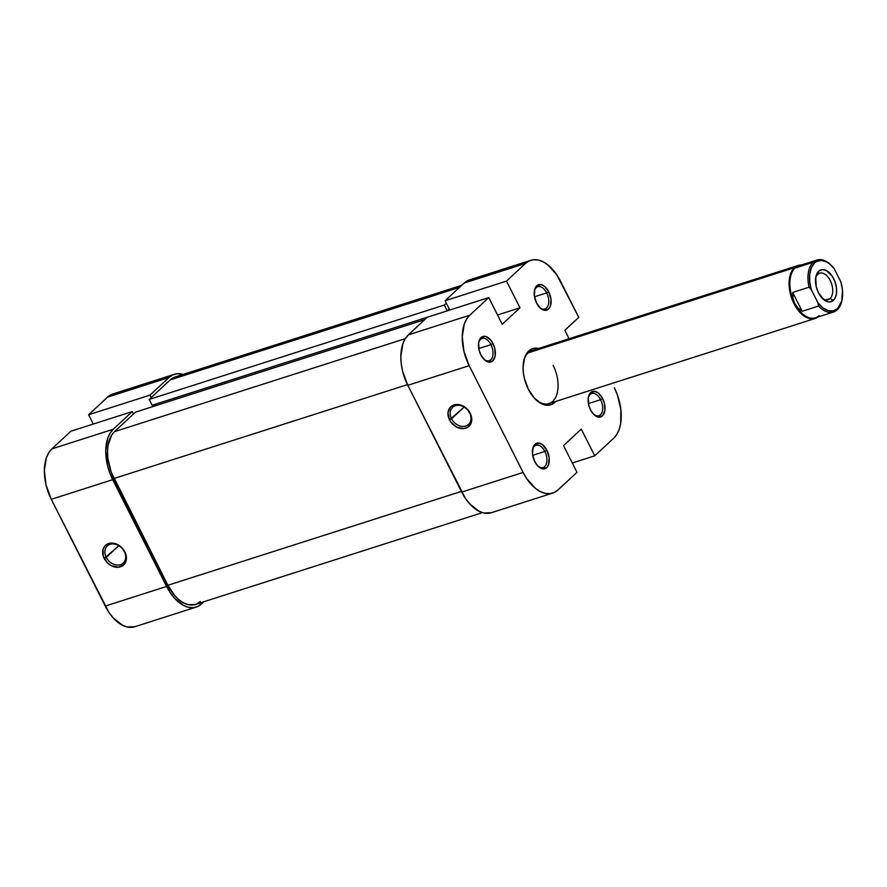 <?xml version="1.0" encoding="UTF-8"?>
<svg xmlns="http://www.w3.org/2000/svg" width="887" height="887" viewBox="0 0 887 887"><rect width="100%" height="100%" fill="white"/><g stroke="black" fill="none" stroke-linecap="round" stroke-linejoin="round"><path stroke-width="1.33" d="M537.855 466.041A11.686 6.819 72.3 0 0 545.993 464.766A11.686 6.819 72.3 0 0 544.873 451.439L546.924 450.319A13.36 7.783 -107.7 0 1 548.055 465.841A13.36 7.783 -107.7 0 1 538.354 466.529A13.36 7.783 -107.7 0 1 534.761 461.617L537.478 465.642L542.356 468.791L546.725 467.615L548.609 464.566L549.164 457.736L546.924 450.319L542.633 444.797L539.329 443.145L534.961 444.32L533.076 447.37L532.522 454.188L534.761 461.617A13.36 7.783 -107.7 0 1 532.688 448.8A13.36 7.783 -107.7 0 1 538.753 443.045A13.36 7.783 -107.7 0 1 546.924 450.319L544.873 451.439A11.686 6.819 -107.7 0 1 543.11 467.516A11.686 6.819 -107.7 0 1 537.855 466.041M483.925 359.268A11.686 6.819 72.3 0 0 492.052 357.993A11.686 6.819 72.3 0 0 490.943 344.666L492.995 343.546A13.36 7.783 -107.7 0 1 494.126 359.069A13.36 7.783 -107.7 0 1 484.424 359.767A13.36 7.783 -107.7 0 1 480.832 354.844L485.122 360.366L488.427 362.018L492.795 360.843L495.179 355.742L494.78 348.436L492.995 343.546L490.278 339.521L485.4 336.373L481.031 337.548L478.636 342.648L479.035 349.955L480.832 354.844A13.36 7.783 -107.7 0 1 478.758 342.038A13.36 7.783 -107.7 0 1 484.812 336.284A13.36 7.783 -107.7 0 1 492.995 343.546L490.943 344.666A11.686 6.819 -107.7 0 1 489.18 360.743A11.686 6.819 -107.7 0 1 483.925 359.268M539.662 307.501A11.686 6.819 72.3 0 0 547.789 306.226A11.686 6.819 72.3 0 0 546.68 292.898L548.731 291.779A13.36 7.783 -107.7 0 1 549.862 307.301A13.36 7.783 -107.7 0 1 540.161 307.989A13.36 7.783 -107.7 0 1 536.568 303.077L540.859 308.598L544.163 310.25L548.532 309.075L550.417 306.026L550.971 299.207L548.731 291.779L544.441 286.257L541.137 284.605L536.768 285.78L534.883 288.829L534.329 295.648L536.568 303.077A13.36 7.783 -107.7 0 1 534.495 290.26A13.36 7.783 -107.7 0 1 540.56 284.516A13.36 7.783 -107.7 0 1 548.731 291.779L546.68 292.898A11.686 6.819 -107.7 0 1 544.917 308.975A11.686 6.819 -107.7 0 1 539.662 307.501M593.591 414.273A11.686 6.819 72.3 0 0 601.73 412.998A11.686 6.819 72.3 0 0 600.61 399.671L602.661 398.551A13.36 7.783 -107.7 0 1 603.792 414.074A13.36 7.783 -107.7 0 1 594.09 414.761A13.36 7.783 -107.7 0 1 590.498 409.849L593.215 413.874L598.093 417.023L602.461 415.848L604.856 410.748L604.457 403.441L602.661 398.551L598.37 393.03L595.066 391.378L590.698 392.553L588.314 397.653L588.713 404.96L590.498 409.849A13.36 7.783 -107.7 0 1 588.425 397.032A13.36 7.783 -107.7 0 1 594.49 391.278A13.36 7.783 -107.7 0 1 602.661 398.551L600.61 399.671A11.686 6.819 -107.7 0 1 598.847 415.748A11.686 6.819 -107.7 0 1 593.591 414.273M535.759 399.56A27.83 16.221 72.3 0 0 555.617 397.431A27.83 16.221 72.3 0 0 553.122 365.344A27.83 16.221 -107.7 0 1 548.931 403.618A27.83 16.221 -107.7 0 1 535.759 399.56M555.661 401.467A29.504 17.197 -107.7 0 1 536.258 400.026A29.504 17.197 -107.7 0 1 528.319 389.171L534.318 398.063L541.436 403.707L548.609 405.237L551.869 404.361L555.661 401.467M451.572 418.753A11.686 9.158 -132.9 0 0 465.764 426.048A11.686 9.158 -132.9 0 0 469.666 412.965L470.199 413.253A13.36 10.467 47.1 0 1 465.742 428.21A13.36 10.467 47.1 0 1 449.521 419.873L464.167 407.044L451.572 418.753A11.686 9.158 47.1 0 1 452.658 407.288A11.686 9.158 47.1 0 1 469.666 412.965A11.686 9.158 47.1 0 1 468.569 424.418A11.686 9.158 47.1 0 1 451.572 418.753L449.521 419.873L450.862 422.079L456.705 427.135L463.613 428.632L467.649 427.346L471.33 422.467L471.141 415.593L467.161 409.051L460.708 405.037L453.978 404.915L450.463 407.066L447.99 412.843L449.521 419.873A13.36 10.467 47.1 0 1 453.978 404.915A13.36 10.467 47.1 0 1 470.199 413.253L469.666 412.965A11.686 9.158 -132.9 0 0 455.463 405.669A11.686 9.158 -132.9 0 0 451.572 418.753M478.747 348.569L490.943 344.666L478.747 348.569M534.495 296.801L546.68 292.898L534.495 296.801M588.425 403.563L600.61 399.671L588.425 403.563M532.688 455.33L544.873 451.439L532.688 455.33M552.712 493.083L491.32 512.719A38.973 22.718 72.3 0 1 461.717 492.074L523.108 472.438A38.973 22.718 -107.7 0 0 552.712 493.083A38.973 22.718 -107.7 0 0 558.001 489.934L577.005 472.294L563.522 445.596L581.262 429.12L594.745 455.818L613.749 438.167A38.973 22.718 -107.7 0 0 614.314 387.73L617.33 394.671L620.867 409.373L620.7 423.287L619.226 429.275L616.875 434.308L613.749 438.167L594.745 455.818L581.262 429.12L563.522 445.596L577.005 472.294L558.001 489.934L554.209 492.496L549.907 493.66L545.261 493.36L540.438 491.631L535.626 488.537L526.8 478.747L523.108 472.438L461.717 492.074L407.787 385.302L469.179 365.666L523.108 472.438L469.179 365.666L463.956 351.407L462.238 336.816L464.267 324.11L466.617 319.087L469.744 315.229L488.748 297.577L502.23 324.265L519.97 307.8L506.488 281.101L445.097 300.737L464.101 283.086L525.492 263.45L506.488 281.101L525.492 263.45L529.273 260.9L533.586 259.736L538.232 260.024L543.055 261.754L547.867 264.858L556.692 274.648L578.767 317.358L564.831 330.297L569.099 338.723L564.831 330.297L578.767 317.358L560.384 280.957A38.973 22.718 -107.7 0 0 530.781 260.312L469.389 279.948A38.973 22.718 72.3 0 0 464.101 283.086L445.097 300.737L449.798 310.04L445.097 300.737L506.488 281.101L519.97 307.8L497.54 314.974L519.97 307.8L502.23 324.265L488.748 297.577L469.744 315.229L408.364 334.854L405.226 338.723L402.875 343.746L400.846 356.452L401.234 363.648L402.565 371.043L407.787 385.302L465.409 498.383L469.633 503.816L479.047 511.267L483.87 512.996L491.42 512.686M536.358 350.232A27.83 16.221 72.3 0 0 523.596 361.552A27.83 16.221 -107.7 0 1 531.978 350.598L798.211 265.446A27.83 16.221 -107.7 0 1 801.46 264.991A27.83 16.221 72.3 0 0 794.442 267.697L528.197 352.849L794.442 267.697A27.83 16.221 72.3 0 0 793.621 302.91A27.83 16.221 72.3 0 0 818.08 316.958A27.83 16.221 -107.7 0 1 815.175 318.466A27.83 16.221 -107.7 0 1 792.501 300.394A27.83 16.221 -107.7 0 1 794.442 267.697L795.107 268.04L794.442 267.697A27.83 16.221 -107.7 0 1 798.211 265.446M538.697 348.447L534.883 348.159L531.623 349.034L526.379 353.902L524.605 357.705L523.064 367.329L523.363 372.773L524.372 378.372L528.319 389.171A29.504 17.197 -107.7 0 1 523.729 360.876A29.504 17.197 -107.7 0 1 538.697 348.447M467.892 280.525L464.101 283.086L525.492 263.45A38.973 22.718 -107.7 0 1 530.781 260.312M427.357 317.213L408.364 334.854L427.357 317.213L488.748 297.577L427.357 317.213M594.745 455.818L572.315 462.992L594.745 455.818M532.566 449.498A11.686 6.819 -107.7 0 1 535.992 445.241A11.686 6.819 -107.7 0 1 544.873 451.439A11.686 6.819 72.3 0 0 532.566 449.498M588.303 397.72A11.686 6.819 -107.7 0 1 591.729 393.473A11.686 6.819 -107.7 0 1 600.61 399.671A11.686 6.819 72.3 0 0 588.303 397.72M534.362 290.958A11.686 6.819 -107.7 0 1 537.799 286.701A11.686 6.819 -107.7 0 1 546.68 292.898A11.686 6.819 72.3 0 0 534.362 290.958M478.625 342.726A11.686 6.819 -107.7 0 1 482.051 338.479A11.686 6.819 -107.7 0 1 490.943 344.666A11.686 6.819 72.3 0 0 478.625 342.726M469.744 315.229L408.364 334.854A38.973 22.718 72.3 0 0 407.787 385.302L469.179 365.666A38.973 22.718 -107.7 0 1 469.744 315.229M195.462 604.413L188.443 604.712L183.975 603.105L179.507 600.222L175.227 596.186L167.876 585.276L461.384 491.409L167.876 585.276L111.152 472.061L107.87 458.402L107.504 451.716L108.014 445.474L111.574 435.251L114.478 431.67L135.511 412.133L424.762 319.63L135.511 412.133L114.478 431.67L405.259 338.668L114.478 431.67A36.179 21.088 72.3 0 0 113.946 478.503L407.455 384.636L113.946 478.503L167.876 585.276A36.179 21.088 72.3 0 0 195.373 604.446L482.439 512.631M173.741 377.518L170.215 379.902L459.466 287.388L170.215 379.902L149.193 399.427L444.298 305.05L446.327 303.166L444.298 305.05L447.225 310.86L444.298 305.05L149.193 399.427L152.132 405.248L427.334 317.236L152.132 405.248L149.193 399.427L170.215 379.902A36.179 21.088 72.3 0 1 175.127 376.975L461.683 285.337M447.27 310.838L449.01 309.219L449.476 310.14L449.01 309.219L447.27 310.838M154.371 404.539L155.059 405.88L154.371 404.539M196.77 603.903L200.285 601.53M124.346 551.592A11.686 9.158 -132.9 0 0 110.154 544.296A11.686 9.158 -132.9 0 0 106.252 557.38L104.2 558.5A13.36 10.467 47.1 0 1 108.657 543.543A13.36 10.467 47.1 0 1 124.879 551.88L124.346 551.592A11.686 9.158 47.1 0 1 123.26 563.045A11.686 9.158 47.1 0 1 106.252 557.38A11.686 9.158 47.1 0 1 107.349 545.915A11.686 9.158 47.1 0 1 124.346 551.592L121.841 547.678L115.399 543.664L108.657 543.543L105.154 545.693L103.069 549.286L103.258 556.16L107.238 562.702L111.396 565.762L118.293 567.259L123.936 564.686L126.409 558.91L124.879 551.88A13.36 10.467 47.1 0 1 120.421 566.837A13.36 10.467 47.1 0 1 104.2 558.5L118.858 545.671L106.252 557.38A11.686 9.158 -132.9 0 0 120.455 564.675A11.686 9.158 -132.9 0 0 124.346 551.592M196.215 607.096A38.973 22.718 -107.7 0 1 166.612 586.451L105.22 606.087A38.973 22.718 72.3 0 0 134.824 626.732L196.215 607.096A38.973 22.718 -107.7 0 0 201.504 603.947L203.921 601.708L197.723 606.508L193.421 607.673L188.765 607.373L183.942 605.655L174.528 598.204L170.304 592.76L109.678 472.738L107.46 465.431L105.741 450.84L107.77 438.123L110.121 433.1L113.259 429.241L132.252 411.59L70.871 431.226L51.867 448.877L113.259 429.241L132.252 411.59L133.482 414.018L132.252 411.59L70.871 431.226L51.867 448.877L48.73 452.736L46.379 457.759L44.35 470.465L46.069 485.067L51.291 499.314L112.682 479.679L166.612 586.451L105.22 606.087L51.291 499.314L108.913 612.396L113.137 617.829L122.55 625.28L127.373 627.009L134.924 626.699M111.396 394.549L107.604 397.099L88.6 414.75L93.301 424.053L88.6 414.75L149.992 395.114L168.996 377.474L172.788 374.913L177.09 373.749L183.165 374.414A38.973 22.718 -107.7 0 0 174.284 374.325A38.973 22.718 -107.7 0 0 168.996 377.474L107.604 397.099L88.6 414.75L149.992 395.114L168.996 377.474L107.604 397.099A38.973 22.718 72.3 0 1 112.893 393.961L174.284 374.325M151.222 397.542L149.992 395.114L151.222 397.542M51.291 499.314L112.682 479.679A38.973 22.718 -107.7 0 1 113.259 429.241L51.867 448.877A38.973 22.718 72.3 0 0 51.291 499.314M841.963 300.216A27.275 15.899 -107.7 0 1 837.228 309.818A27.275 15.899 72.3 0 0 841.874 300.66L842.051 299.784A26.166 15.256 -107.7 0 1 837.605 308.565L837.228 309.818A27.275 15.899 -107.7 0 1 833.525 312.013A27.275 15.899 -107.7 0 1 818.568 306.037L802.203 311.27L792.69 292.455L809.066 287.211L811.35 289.761L809.709 281.7L809.731 274.05L811.405 267.575L814.554 262.951L816.594 261.477L821.351 260.423L826.573 261.92L829.201 263.605L834.157 268.584L840.809 281.756A26.166 15.256 -107.7 0 1 842.051 299.784M819.133 315.606A27.275 15.899 -107.7 0 1 794.708 303.354A27.275 15.899 -107.7 0 1 795.107 268.04L813.202 262.253A27.275 15.899 -107.7 0 1 816.905 260.057A27.275 15.899 -107.7 0 1 830.62 264.769A27.275 15.899 72.3 0 0 830.299 264.459A27.275 15.899 72.3 0 0 813.202 262.253L795.107 268.04A27.275 15.899 72.3 0 0 794.708 303.354L792.978 298.176L792.69 292.455L802.203 311.27L797.823 307.778L794.708 303.354L792.978 298.176L792.69 292.455L809.066 287.211A27.275 15.899 -107.7 0 1 813.202 262.253A27.275 15.899 72.3 0 0 809.066 287.211L811.35 289.761L818.002 302.933L811.35 289.761A26.166 15.256 -107.7 0 1 813.368 264.237A26.166 15.256 -107.7 0 1 830.953 265.069A26.166 15.256 -107.7 0 1 834.157 268.584L840.809 281.756L842.45 289.816L841.796 300.904L837.605 308.565L833.281 310.893L828.225 310.661L822.959 307.922L818.002 302.933L818.568 306.037L802.203 311.27L797.823 307.778L794.708 303.354A27.275 15.899 72.3 0 0 815.43 317.801L833.525 312.013M816.905 260.057L798.81 265.845A27.275 15.899 72.3 0 0 795.107 268.04A27.275 15.899 -107.7 0 1 803.112 265.479M830.055 298.586A13.915 8.116 72.3 0 0 830.265 280.569A13.915 8.116 72.3 0 0 817.803 274.316L818.723 271.2A16.698 9.735 -107.7 0 1 833.68 278.695A16.698 9.735 -107.7 0 1 833.436 300.316L830.055 298.586L825.974 299.884L830.055 298.586A13.915 8.116 -107.7 0 1 828.17 299.706A13.915 8.116 -107.7 0 1 822.127 298.132A13.915 8.116 72.3 0 0 830.055 298.586L833.436 300.316L834.778 298.664L836.419 293.941L836.485 287.976L834.966 281.678L832.106 276.001L826.252 270.468L822.194 269.604L818.723 271.2L817.382 272.852L815.741 277.576L816.24 286.712L818.479 292.821L823.846 299.717L827.97 301.791L829.966 301.913L833.436 300.316A16.698 9.735 -107.7 0 1 822.97 298.963A16.698 9.735 -107.7 0 1 815.885 276.811A16.698 9.735 -107.7 0 1 818.723 271.2L817.803 274.316A13.915 8.116 -107.7 0 1 819.688 273.196A13.915 8.116 -107.7 0 1 831.019 282.232A13.915 8.116 -107.7 0 1 830.055 298.586M815.685 277.975A13.915 8.116 -107.7 0 1 817.803 274.316A13.915 8.116 72.3 0 0 815.685 277.975M818.568 306.037A27.275 15.899 72.3 0 0 837.228 309.818L837.605 308.565A26.166 15.256 -107.7 0 1 818.002 302.933L818.568 306.037M815.175 318.466L548.931 403.618M830.299 264.459L830.953 265.069"/></g></svg>
